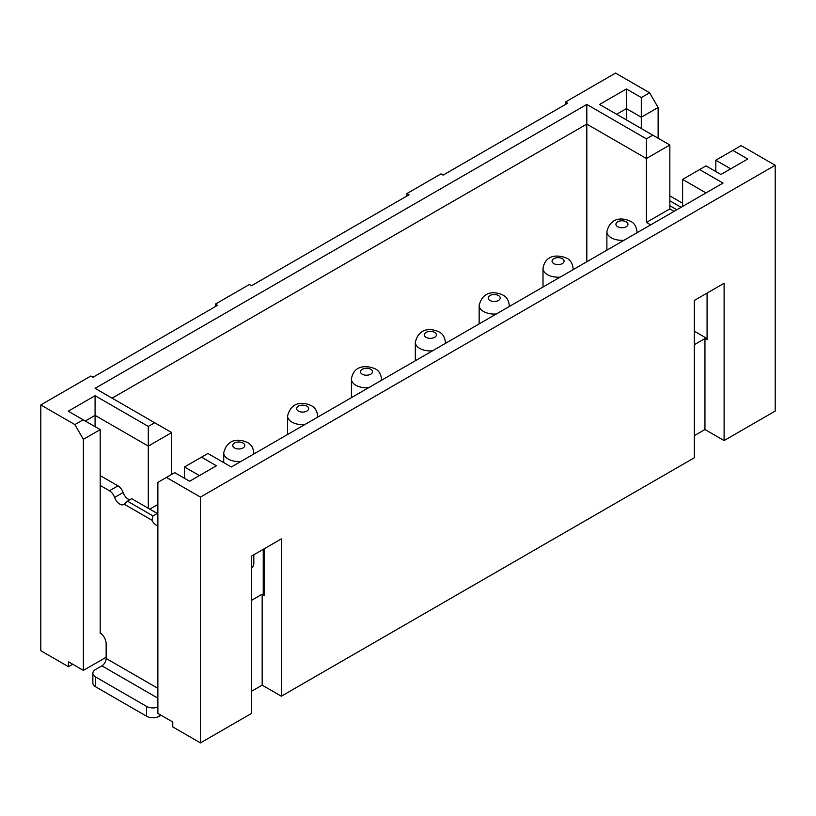 <?xml version="1.0" encoding="UTF-8"?>
<svg xmlns="http://www.w3.org/2000/svg" width="816" height="816" viewBox="0 0 816 816"><rect width="100%" height="100%" fill="white"/><g stroke="black" fill="none" stroke-linecap="round" stroke-linejoin="round"><path stroke-width="1.22" d="M263.252 549.331L263.252 593.579L264.313 594.191M157.876 688.337L106.151 658.471L106.151 643.722A9.027 5.212 -120 0 0 100.827 633.379L100.195 633.644L100.195 429.624L83.375 439.334L74.858 424.585L40.8 404.93L40.8 650.729L68.473 666.703L68.473 661.786L83.375 670.395L106.151 657.237M83.375 439.334L83.375 670.395M650.668 224.879L646.415 222.421L646.415 158.518L586.806 124.103L586.806 261.752M694.314 331.184L707.084 338.558M706.013 192.923L682.604 179.408L682.604 206.448M646.415 222.421L669.834 208.906L674.087 211.364M669.834 208.906L669.834 144.993L646.415 158.518L646.415 138.853L586.806 104.438L95.084 388.334L154.683 422.749L148.298 426.431L95.084 395.709L68.258 411.193L83.161 419.801L74.858 424.585M172.778 722.007L157.876 713.408L157.876 482.348L174.695 472.648L189.598 481.246L216.413 465.763L201.521 457.154L207.907 453.472L231.316 466.987L723.047 183.09L699.628 169.575L706.013 165.883L720.916 174.491L747.742 159.008L732.839 150.399L741.142 145.605L775.2 165.271L200.45 497.097L200.45 742.907L172.778 726.923L172.778 722.007M694.314 435.652L704.953 429.512L704.953 338.558L694.314 344.709M200.45 497.097L166.393 477.431M704.953 338.558L707.084 339.793L707.084 293.087M775.2 165.271L775.2 411.07L724.108 440.569L724.108 283.254L694.314 300.461L694.314 457.776L281.347 696.201L281.347 538.886L251.542 556.094L251.542 713.408L200.45 742.907M154.683 422.749L171.717 432.582L171.717 474.361M40.8 404.93L90.821 376.043L92.953 377.278L217.484 305.378L215.353 304.144L249.41 284.488L251.542 285.712L409.061 194.769L406.939 193.535L406.939 195.993M215.353 304.144L215.353 306.602M251.542 691.285L262.181 685.144L262.181 594.191L251.542 600.341M565.519 104.438L565.519 101.98L567.65 103.204L443.119 175.103L440.997 173.879L406.939 193.535M565.519 101.98L615.55 73.093L649.607 92.759L641.305 97.553L626.402 88.954L626.402 119.921M649.607 92.759L658.124 107.508L641.305 117.218L626.402 108.62L616.61 114.271M676.852 209.763L669.834 205.703M681.115 207.305L669.834 200.787M682.604 203.245L669.834 195.871M626.402 88.954L599.587 104.438L652.8 135.16L646.415 138.853M658.124 107.508L658.124 138.23M641.305 128.53L641.305 97.553M724.108 440.569L704.953 429.512M112.108 398.167L586.806 124.103L586.806 104.438M652.8 135.16L669.834 144.993M699.628 169.575L682.604 179.408M732.839 150.399L715.805 160.232L730.708 168.841M715.805 171.544L715.805 160.232M262.181 594.191L264.313 595.425L264.313 548.719M199.39 475.595L184.487 466.987L184.487 478.298M148.298 426.431L148.298 508.286M171.717 432.582L148.298 446.097L95.084 415.375L95.084 426.676M281.347 696.201L262.181 685.144M72.726 664.244L68.473 666.703M95.084 395.709L95.084 415.375L85.292 421.025M83.161 419.801L100.195 429.624M157.876 504.472L149.787 509.143M201.521 457.154L184.487 466.987M251.542 568.069A15.055 8.69 0 0 0 253.817 563.468L253.817 554.778M127.439 501.157L152.98 515.906L151.939 520.22L124.226 504.217L127.439 501.157L131.692 498.698L157.876 513.815M100.195 485.428L109.456 490.773A8.129 4.692 -120 0 1 114.607 497.434A8.129 4.692 -120 0 0 119.758 504.094A8.129 4.692 -120 0 0 123.818 504.502A8.129 4.692 -120 0 0 124.226 504.217M100.195 632.91L100.827 633.277M151.939 520.22A8.129 4.692 -120 0 0 156.407 525.259A8.129 4.692 -120 0 0 157.876 525.881M114.607 497.434L123.124 492.517A8.129 4.692 -120 0 0 128.275 499.178A8.129 4.692 -120 0 0 129.764 499.81M152.98 515.906L157.243 513.448M106.151 658.471A6.018 3.478 -60 0 1 101.898 665.846L95.503 669.528A9.027 5.212 0 0 0 92.861 673.22A9.027 5.212 0 0 0 95.503 676.903L146.594 706.401L146.594 716.234L95.503 686.735L95.503 676.903M157.876 707.095A9.027 5.212 180 0 1 146.594 706.401M92.861 673.22L92.861 683.053A9.027 5.212 0 0 0 95.503 686.735M161.068 715.255L159.365 716.234A9.027 5.212 180 0 1 146.594 716.234M100.195 475.595L117.973 485.867L109.456 490.773M123.124 492.517A8.129 4.692 -120 0 0 117.973 485.867M606.88 250.165L606.88 231.642A15.055 8.69 0 0 0 611.286 237.782A15.055 8.69 0 0 0 624.056 240.241M636.837 232.866A15.055 8.69 0 0 0 636.99 231.642C636.368 226.501 634.267 223.074 630.707 221.36C624.413 218.219 610.939 215.618 606.88 231.642M617.681 226.726A6.018 3.478 0 0 0 626.188 226.726A6.018 3.478 0 0 0 626.188 221.809A6.018 3.478 0 0 0 617.681 221.809A6.018 3.478 0 0 0 617.681 226.726M543.017 287.028L543.017 268.505A15.055 8.69 0 0 0 547.434 274.655A15.055 8.69 0 0 0 560.204 277.114M553.819 263.588A6.018 3.478 0 0 0 562.326 263.588A6.018 3.478 0 0 0 562.326 258.672A6.018 3.478 0 0 0 553.819 258.672A6.018 3.478 0 0 0 553.819 263.588M572.975 269.739A15.055 8.69 0 0 0 573.128 268.505C572.506 263.374 570.415 259.947 566.845 258.233C557.124 254.123 544.986 255.041 543.017 268.505M479.155 323.901L479.155 305.378A15.055 8.69 0 0 0 483.572 311.518A15.055 8.69 0 0 0 496.342 313.976M509.113 306.602A15.055 8.69 0 0 0 509.266 305.378C508.643 300.247 506.552 296.82 502.982 295.096C496.689 291.965 483.215 289.354 479.155 305.378M489.957 300.461A6.018 3.478 0 0 0 498.474 300.461A6.018 3.478 0 0 0 498.474 295.545A6.018 3.478 0 0 0 489.957 295.545A6.018 3.478 0 0 0 489.957 300.461M415.303 360.774L415.303 342.251A15.055 8.69 0 0 0 419.71 348.391A15.055 8.69 0 0 0 432.48 350.849M445.25 343.475A15.055 8.69 0 0 0 445.403 342.251C444.781 337.11 442.69 333.693 439.12 331.969C432.827 328.828 419.353 326.227 415.303 342.251M426.095 337.334A6.018 3.478 0 0 0 434.612 337.334A6.018 3.478 0 0 0 434.612 332.418A6.018 3.478 0 0 0 426.095 332.418A6.018 3.478 0 0 0 426.095 337.334M351.441 397.637L351.441 379.114A15.055 8.69 0 0 0 355.847 385.264A15.055 8.69 0 0 0 368.618 387.722M362.233 374.197A6.018 3.478 0 0 0 370.75 374.197A6.018 3.478 0 0 0 370.75 369.281A6.018 3.478 0 0 0 362.233 369.281A6.018 3.478 0 0 0 362.233 374.197M381.388 380.348A15.055 8.69 0 0 0 381.541 379.114C380.919 373.983 378.828 370.556 375.268 368.842C365.548 364.732 353.41 365.65 351.441 379.114M287.579 434.51L287.579 415.987A15.055 8.69 0 0 0 291.985 422.137A15.055 8.69 0 0 0 304.756 424.595M317.526 417.211A15.055 8.69 0 0 0 317.679 415.987C317.057 410.856 314.966 407.429 311.406 405.705C305.113 402.574 291.638 399.962 287.579 415.987M298.37 411.07A6.018 3.478 0 0 0 306.887 411.07A6.018 3.478 0 0 0 306.887 406.154A6.018 3.478 0 0 0 298.37 406.154A6.018 3.478 0 0 0 298.37 411.07M223.717 462.601L223.717 452.86A15.055 8.69 0 0 0 228.123 459A15.055 8.69 0 0 0 240.893 461.458M253.674 454.084A15.055 8.69 0 0 0 253.817 452.86C253.195 447.719 251.104 444.302 247.544 442.578C241.25 439.436 227.776 436.835 223.717 452.86M234.508 447.943A6.018 3.478 0 0 0 243.025 447.943A6.018 3.478 0 0 0 243.025 443.027A6.018 3.478 0 0 0 234.508 443.027A6.018 3.478 0 0 0 234.508 447.943M157.876 698.17L101.898 665.846M159.365 714.265L159.365 716.234M636.99 232.784L636.99 231.642M509.266 306.52L509.266 305.378M445.403 343.393L445.403 342.251M317.679 417.129L317.679 415.987M381.541 380.256L381.541 379.114M253.817 454.002L253.817 452.86M573.128 269.647L573.128 268.505"/></g></svg>

